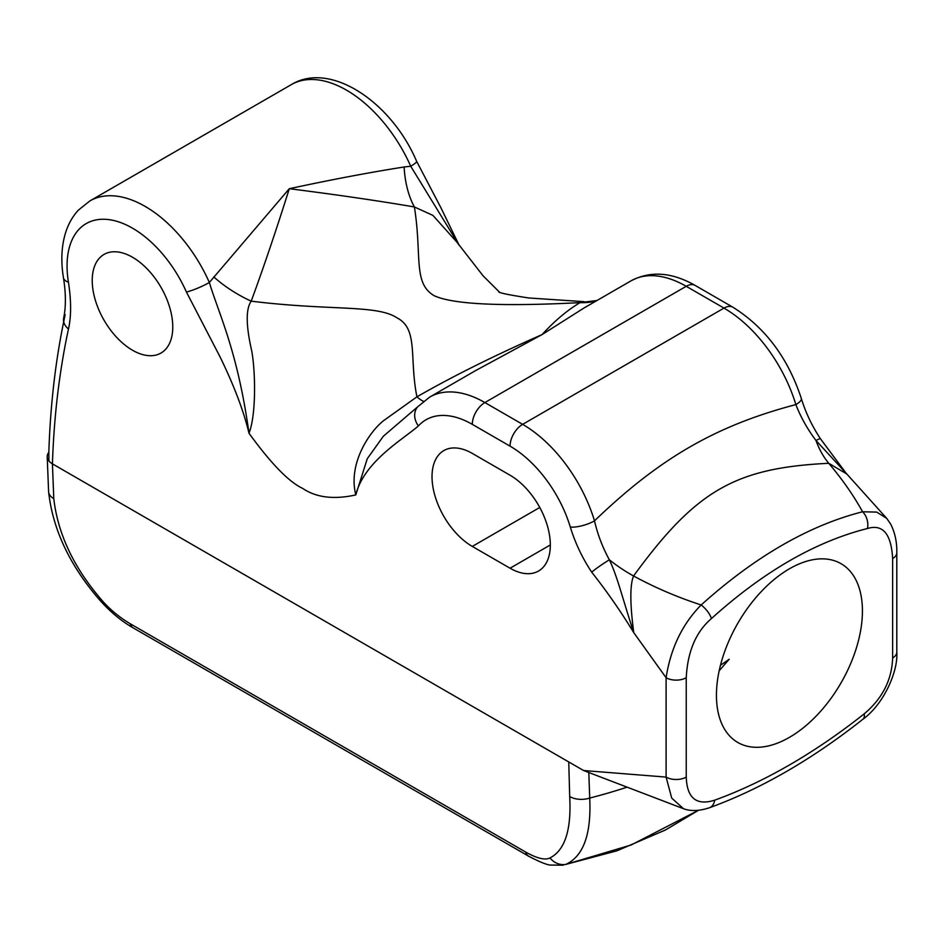 <?xml version="1.0" encoding="UTF-8"?>
<svg xmlns="http://www.w3.org/2000/svg" width="944" height="944" viewBox="0 0 944 944"><rect width="100%" height="100%" fill="white"/><g stroke="black" fill="none" stroke-linecap="round" stroke-linejoin="round"><path stroke-width="1.42" d="M568.748 761.95L569.692 796.512C571.521 829.8 564.949 850.273 549.974 857.931C545.136 860.397 537.018 858.426 525.607 852.031L130.237 623.76C118.602 616.857 108.56 608.337 100.123 598.213C73.184 566.365 57.737 533.183 53.796 498.668L52.427 463.858L583.604 770.528L666.098 777.089L666.098 677.721C670.665 648.327 682.347 624.067 701.168 604.962C755.106 556.512 808.902 525.454 862.58 511.766C853.612 495.494 842.331 479.34 828.749 463.292A71.189 47.2 88.1 0 1 815.994 440.506A17.794 1.581 -33.6 0 1 820.478 438.807C811.958 425.897 805.574 412.434 801.303 398.415A17.794 5.463 -16.8 0 1 795.863 404.598A110.342 63.708 -120 0 0 723.989 308.098L686.241 286.303A110.342 63.708 -120 0 0 631.064 280.828L583.958 308.027L542.033 334.613C494.609 355.463 452.919 376.196 416.929 396.834L384.963 419.679C372.207 428.458 347.345 461.64 355.794 494.916C363.865 461.71 402.887 439.467 418.393 425.945A92.547 53.43 60 0 1 472.295 424.352L510.043 446.146A92.547 53.43 60 0 1 570.318 527.082C575.179 542.942 582.306 557.963 591.711 572.17C606.744 591.215 620.763 611.37 633.766 632.657C629.943 603.818 629.884 584.926 633.566 575.97C696.023 490.408 735.081 467.87 828.749 463.292L846.898 474.077L815.994 440.494C807.474 429.19 800.76 417.224 795.863 404.598C716.13 425.543 659.679 458.135 594.496 520.852C597.646 534.481 602.602 547.461 609.364 559.792C617.836 577.822 621.648 595.723 633.766 632.657L666.098 677.721A14.243 8.225 0 0 0 686.241 677.721C687.598 651.49 695.999 631.784 711.41 618.591C763.425 571.663 815.439 541.632 867.453 528.51C882.876 523.885 891.266 533.903 892.635 558.565L892.635 657.933C891.879 679.904 882.392 698.536 864.197 713.853A578.094 333.763 -60 0 1 714.667 800.182C696.471 805.881 686.996 798.187 686.241 777.089L686.241 677.721M588.808 772.605L589.717 798.058C591.44 834.095 583.475 856.208 565.845 864.397L631.147 844.998L698.324 810.377L665.485 829.977L616.951 850.804L565.845 864.397A17.794 16.131 -113 0 1 549.974 857.931M459.162 245.298L410.711 166.227A110.342 63.708 -120 0 0 291.271 84.653L89.916 200.907A110.342 63.708 60 0 1 209.356 282.48L289.289 188.706C331.474 179.643 369.753 172.398 404.126 166.982L410.711 166.227A17.794 2.631 -23.9 0 0 416.611 161.271L440.836 207.609L459.197 245.334M89.916 200.907L78.352 210.158C72.192 216.872 67.744 225.038 65.006 234.643C61.395 247.635 60.876 262.019 63.46 277.796A17.794 7.965 -9.3 0 0 68.44 282.185A92.547 53.43 60 0 1 106.755 219.397A92.547 53.43 60 0 1 186.405 292.003L220.058 356.891C234.077 385.671 243.717 411.124 248.992 433.249C271.07 463.622 288.911 481.971 302.54 488.319C316.122 497.582 333.881 499.789 355.794 494.916L367.275 458.701L383.37 436.211L417.803 406.711A17.794 14.29 42.3 0 0 418.393 425.945M186.405 292.003A17.794 2.631 156.1 0 0 209.356 282.48C218.949 314.328 237.581 350.979 248.992 433.249C256.579 414.074 255.305 369.128 251.635 350.519C245.912 325.326 245.77 308.865 251.222 301.16C330.825 311.036 376.821 304.405 397.082 317.904C418.617 328.972 409.106 358.248 416.929 396.834A71.189 10.75 -124.1 0 0 423.526 401.318M130.237 623.76A17.794 10.278 -60 0 0 133.375 627.996L133.375 627.996C121.103 621.022 109.539 611.311 98.672 598.85C69.372 564.642 52.687 528.947 48.604 491.753L47.2 456.589A17.794 10.278 180 0 0 52.427 463.858A981.972 566.943 60 0 1 59.083 382.934C61.867 362.756 65.006 344.784 68.487 329.031C71.307 316.323 71.296 300.699 68.44 282.185M172.776 326.99A56.959 32.887 -120 0 0 147.913 269.677A56.959 32.887 -120 0 0 104.029 254.42A56.959 32.887 -120 0 0 92.229 280.486A56.959 32.887 -120 0 0 117.091 337.799A56.959 32.887 -120 0 0 160.976 353.056A56.959 32.887 -120 0 0 172.776 326.99M472.295 546.423L510.043 568.217A56.959 32.887 -120 0 0 538.528 571.037A56.959 32.887 -120 0 0 547.26 525.395A56.959 32.887 -120 0 0 510.043 475.21L472.295 453.415A56.959 32.887 -120 0 0 443.822 450.595A56.959 32.887 -120 0 0 435.09 496.225A56.959 32.887 -120 0 0 472.295 546.423L539.756 507.471M48.911 460.979L48.828 452.306A998.658 576.572 60 0 1 65.183 314.682A17.794 12.26 12.2 0 0 68.487 329.031M47.2 456.589A17.794 10.278 180 0 1 48.817 452.306M596.974 300.511L580.1 302.635C501.736 306.717 453.096 304.405 434.169 295.708C412.705 282.976 422.228 255.977 414.392 206.96C378.414 200.789 336.713 194.712 289.289 188.706C276.45 229.486 263.754 266.975 251.222 301.16A71.189 32.544 29.9 0 1 213.757 276.887M596.195 300.971A71.189 62.599 -111.4 0 1 580.1 302.635C567.568 310.01 554.871 320.677 542.033 334.613L475.646 370.567M404.126 166.982A71.189 40.804 93 0 0 414.392 206.96L432.93 215.397L456.872 242.112L482.95 275.672L499.895 292.557M633.577 575.97A71.189 28.591 37.4 0 1 609.364 559.792A17.794 1.581 146.4 0 0 591.711 572.17M867.453 528.51A14.243 10.172 76.2 0 0 862.58 511.766L876.728 512.096L886.735 518.386L846.898 474.077M683.503 808.713L671.715 798.093L666.098 777.089A14.243 8.225 0 0 0 686.241 777.089M633.566 575.97C654.853 587.569 677.391 597.233 701.168 604.962A14.243 5.629 47.7 0 1 711.41 618.591M631.064 280.828C650.463 270.621 671.821 272.143 695.138 285.418A17.794 10.278 -60 0 0 686.241 286.303L484.874 402.557L522.634 424.352A110.342 63.708 60 0 1 594.496 520.852A17.794 5.463 163.2 0 1 570.318 527.082M862.427 610.933A103.226 59.602 120 0 0 841.045 563.686A103.226 59.602 120 0 0 761.501 591.333A103.226 59.602 120 0 0 716.437 695.221A103.226 59.602 120 0 0 737.819 742.48A103.226 59.602 120 0 0 817.362 714.82A103.226 59.602 120 0 0 862.427 610.933M719.163 670.83L729.193 659.231A409.354 236.33 180 0 1 720.473 665.26M569.692 796.512A17.794 11.175 176.8 0 0 589.717 798.058A427.148 256.921 2.2 0 0 626.509 787.343M48.604 491.753A17.794 10.88 -4.7 0 0 53.796 498.668M133.375 627.996L528.758 856.267A17.794 10.278 -60 0 1 525.607 852.031M98.672 598.85A17.794 1.121 -40.3 0 0 100.123 598.213M476.803 369.895L429.709 397.082A110.342 63.708 60 0 1 484.874 402.557A17.794 10.278 120 0 0 472.295 424.352M510.043 446.146A17.794 10.278 120 0 1 522.634 424.352L723.989 308.098A17.794 10.278 -60 0 1 732.886 307.213C765.147 327.438 787.945 357.835 801.303 398.415M892.635 657.933A14.243 8.225 180 0 0 896.8 652.115L896.8 552.747A14.243 8.225 180 0 1 892.635 558.565M896.8 652.115C898.275 670.842 884.08 703.976 862.969 719.198L862.969 719.198A14.243 6.573 -128.4 0 0 864.197 713.853M862.969 719.198C812.064 759.46 760.888 788.983 709.451 807.757L709.451 807.757A14.243 9.582 -109.9 0 0 714.667 800.182M429.709 397.082L417.814 406.711A17.794 14.29 42.3 0 0 417.803 406.711M510.043 568.217L550.317 544.959M528.758 856.267C540.133 862.179 547.485 865.117 550.812 865.07L563.332 865.176M63.673 317.998C66.021 306.847 65.95 293.454 63.46 277.796M498.644 291.861C499.813 293.041 509.89 295.083 528.9 297.985L584.124 301.667M291.271 84.653C330.365 60.664 391.512 102.188 416.611 161.271M695.138 285.418L732.886 307.213M820.478 438.807L845.411 472.283M896.8 552.747C897.036 542.163 894.983 532.605 890.652 524.062L886.735 518.386M709.451 807.757C699.256 811.097 690.56 811.403 683.373 808.666L583.604 770.528"/></g></svg>
